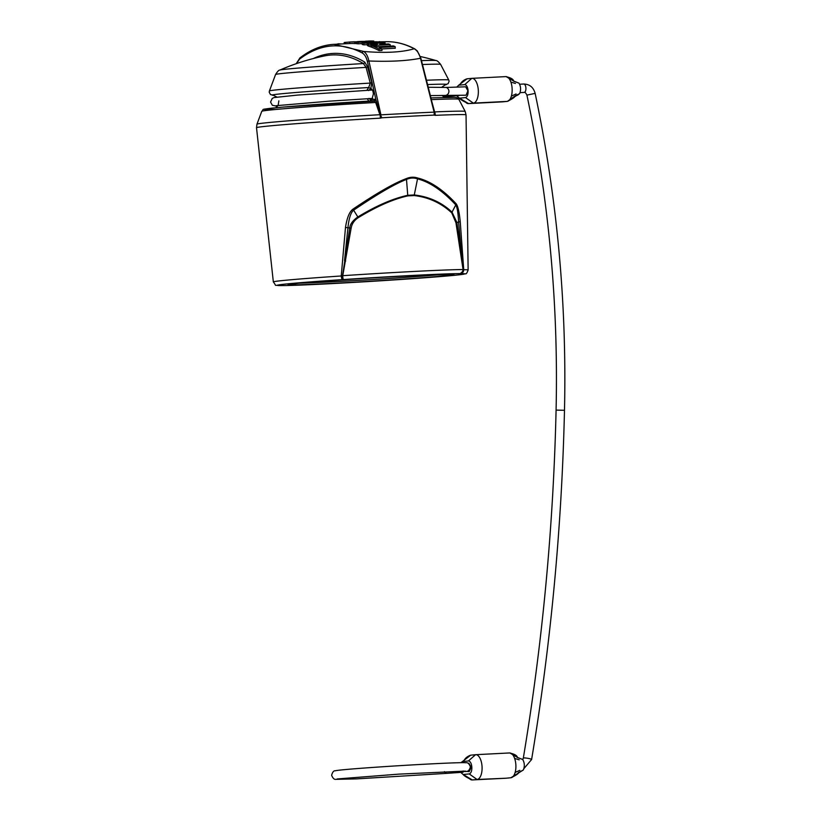 <?xml version="1.0" encoding="UTF-8"?>
<svg xmlns="http://www.w3.org/2000/svg" width="821" height="821" viewBox="0 0 821 821"><rect width="100%" height="100%" fill="white"/><g stroke="black" fill="none" stroke-linecap="round" stroke-linejoin="round"><path stroke-width="1.23" d="M342.973 278.493L342.316 277.221L342.614 279.602L343.794 279.53A93.584 1.796 -3.5 0 1 459.791 273.609L460.314 273.588A3.818 3.643 -90 0 0 463.732 269.719A3.818 0.523 176.5 0 1 463.342 269.863L461.566 254.859L460.879 255.167L455.963 222.789L451.766 212.885C441.195 203.033 428.675 197.266 414.195 195.562L407.832 195.891C393.362 199.072 376.839 206.338 358.264 217.657C354.241 220.336 351.86 223.835 351.142 228.146L342.706 276.02L342.973 278.493A3.818 1.108 86.2 0 0 343.794 279.53M463.147 271.043L462.213 272.398L463.116 269.863L463.147 271.043L460.314 273.588A93.768 1.796 176.5 0 1 399.304 279.581A3.818 3.818 0 0 0 399.334 279.581A3.818 1.149 86.2 0 0 399.334 279.581L398.134 279.653A93.584 1.796 -3.5 0 1 282.137 285.575L281.911 285.585A3.818 3.633 -90.1 0 0 282.137 285.575M381.919 117.772L379.374 113.206L375.649 102.471A98.694 1.899 176.5 0 0 261.796 111.287L256.963 124.176A104.308 2.001 -3.5 0 1 380.061 114.694A7.635 1.406 86.7 0 1 380.39 118.142L381.919 117.772A104.975 2.011 -3.5 0 1 434.165 115.104L435.294 115.34A104.965 2.011 -3.5 0 1 466.041 114.889L468.134 270.006A97.576 1.878 176.5 0 0 463.732 269.719L460.232 221.578A3.818 0.605 175.3 0 1 458.611 222.009L461.566 254.859L456.887 222.45L452.032 212.146C441.729 202.428 429.147 196.701 414.277 194.957L407.75 195.295C392.797 198.569 376.162 205.794 357.843 216.96C352.804 220.48 350.105 224.133 349.756 227.92L342.316 277.221M342.706 276.02L341.238 275.979A97.576 1.878 176.5 0 0 284.374 280.372A97.576 1.878 176.5 0 0 273.342 281.921C277.529 287.299 272.736 284.477 281.367 285.595A3.818 3.643 90 0 0 281.603 285.595A93.768 1.796 176.5 0 1 342.614 279.602A3.818 1.149 -93.8 0 1 341.238 275.979L345.487 227.448C346.996 217.739 349.489 211.633 352.979 209.129C376.849 193.058 394.624 182.888 406.303 178.619C410.11 176.967 413.928 176.772 417.745 178.034C430.266 181.092 443.094 189.702 456.23 203.854C457.944 206.204 459.278 212.116 460.232 221.578M380.441 114.406L375.946 99.803L367.377 61.575C366.433 57.388 364.74 54.525 362.297 52.985C340.766 41.727 319.841 43.78 299.532 59.143L296.514 63.607M431.353 99.392A1.519 0.626 165 0 0 431.805 99.608A98.694 1.899 176.5 0 1 458.806 99.238L456.845 97.658L454.095 97.36L430.83 97.904L434.617 111.913A7.635 5.398 87.6 0 1 435.294 115.34M313.335 58.537A228.022 105.529 88.2 0 1 364.698 62.068A1.519 1.293 121.2 0 1 363.405 63.556L366.084 67.384L370.271 83.095A1.519 0.605 165 0 0 371.759 82.398L370.846 88.576C372.272 89.109 373.114 90.926 373.37 94.015L371.872 99.557L370.794 99.998L368.978 98.397M379.302 41.604C381.508 42.056 380.38 42.415 375.915 42.692L363.806 43.308A239.127 110.763 -92.9 0 0 362.164 42.959L374.273 42.343C377.034 42.179 377.752 41.984 376.439 41.758L357.977 42.302A239.127 110.763 -92.9 0 0 356.345 42.138L384.608 41.748A237.597 110.055 87.1 0 1 384.618 41.748A237.597 110.055 87.1 0 1 414.195 48.757C417.13 50.409 419.223 53.581 420.496 58.26L434.124 112.149L434.617 111.913A104.308 2.001 -3.5 0 1 465.179 111.44L466.041 114.889M434.237 112.333L434.165 115.104M380.975 115.053L368.886 60.98C367.9 56.3 366.197 53.129 363.754 51.466L334.085 44.334L349.715 43.534A237.597 110.055 -92.9 0 1 354.949 43.564L356.427 43.492M376.829 101.999A1.519 0.595 -17.2 0 1 375.649 102.471L374.571 101.168L375.946 99.803L374.776 99.269A1.519 1.344 84.4 0 1 373.586 100.829M374.571 101.168L283.101 107.089C256.347 109.963 265.337 108.577 261.796 111.287M420.814 58.763L420.496 58.26C407.011 60.918 389.801 61.821 368.886 60.98A1.519 0.513 -12.7 0 0 367.377 61.575M384.618 41.748C394.747 41.255 404.804 43.636 414.79 48.891A1.519 1.303 117.8 0 0 414.195 48.757C402.157 52.328 385.336 53.232 363.754 51.466A1.519 1.303 -61.8 0 0 362.297 52.985M395.168 46.674L379.097 47.495A239.127 110.763 -92.9 0 1 381.909 48.891L379.045 49.044A239.127 110.763 -92.9 0 0 371.78 45.74L374.643 45.596A239.127 110.763 -92.9 0 1 377.434 46.746L393.505 45.925A239.127 110.763 -92.9 0 1 395.168 46.674L395.27 48.254L381.909 48.942M381.909 48.891L382.001 50.481L379.138 50.635A237.597 110.055 -92.9 0 0 371.872 47.31L371.78 45.74M371.862 47.054L371.287 47.084A237.597 110.055 -92.9 0 0 368.496 46.12L367.398 45.535L367.295 43.985L368.403 44.56C366.433 43.934 367.131 43.544 370.517 43.4L376.203 43.575L383.304 42.476A239.127 110.763 -92.9 0 1 385.111 42.938L385.182 44.139M367.346 44.683L363.898 44.857A237.597 110.055 -92.9 0 0 362.256 44.498L362.164 42.959M362.205 43.626L358.069 43.841A237.597 110.055 -92.9 0 0 356.437 43.677L356.345 42.138M368.496 46.12L368.403 44.56A239.127 110.763 -92.9 0 1 371.195 45.524L390.129 44.56A239.127 110.763 -92.9 0 0 388.466 43.965L380.185 44.396A239.127 110.763 -92.9 0 0 379.774 44.252L380.205 43.687L379.774 44.252M380.256 44.385L380.205 43.687L385.111 42.938M371.81 44.591A239.127 110.763 -92.9 0 1 372.406 44.786L377.321 44.539A239.127 110.763 -92.9 0 0 376.695 44.334L372.17 43.852C370.333 43.934 370.209 44.18 371.81 44.591C370.209 44.18 370.333 43.934 372.17 43.852L372.221 44.734M377.065 41.963L376.439 41.758M365.54 41.194A239.127 110.763 -92.9 0 1 369.296 41.153L363.877 41.43A239.127 110.763 -92.9 0 0 360.46 41.461L357.587 41.604A239.127 110.763 -92.9 0 1 361.014 41.573L356.088 41.83A239.127 110.763 -92.9 0 0 352.486 41.861L349.623 42.015A239.127 110.763 -92.9 0 1 354.857 42.035L373.781 41.071A239.127 110.763 -92.9 0 0 368.403 41.05L365.54 41.348M364.719 41.389L363.559 41.419M357.597 41.727L355.77 41.82M349.623 42.056L345.467 42.374A239.127 110.763 -92.9 0 0 344.173 42.548L344.256 43.811M341.228 43.965L338.344 43.78A239.127 110.763 -92.9 0 0 336.928 44.19M379.045 49.044L379.138 50.635M390.129 44.56L390.221 46.089M371.195 45.524L371.287 47.084M357.977 42.302L358.069 43.841M363.806 43.308L363.898 44.857M349.623 42.015L349.715 43.534M354.857 42.035L354.949 43.564M345.467 42.374L345.549 43.749M364.698 62.068L367.521 66.686L371.759 82.398M279.807 70.083A78.303 1.498 176.5 0 1 363.405 63.556A226.514 104.831 -91.8 0 0 324.531 55.92L324.531 55.92A229.192 229.192 0 0 0 279.807 70.083C278.883 70.001 277.477 71.468 275.589 74.485L269.411 90.957A89.848 1.724 -3.5 0 1 370.271 83.095L368.691 87.529L370.846 88.576L368.608 90.556M275.589 74.485A82.675 1.591 176.5 0 1 366.084 67.384A1.519 0.616 164.9 0 0 367.521 66.686M269.411 90.957L269.226 92.239L270.458 94.518L273.496 95.308A87.303 1.673 176.5 0 1 368.691 87.529L366.843 90.341M367.203 98.736L368.906 101.106M370.897 99.998L369.563 101.219M430.563 97.052L434.288 111.677M443.504 96.857L459.391 95.462M456.753 87.139L458.693 85.199L464.686 84.614C468.719 84.83 469.438 96.56 465.476 97.576L459.421 98.161L457.03 96.036M459.421 98.161C460.632 99.669 463.639 101.486 468.452 103.6L468.452 103.6A12.418 5.747 -92.9 0 1 466.154 102.728A12.418 5.747 -92.9 0 0 468.452 103.6A12.418 5.747 -92.9 0 0 468.575 103.59L473.337 103.128A12.418 5.747 -92.9 0 0 478.315 90.31A12.418 5.747 -92.9 0 0 471.942 78.334A12.418 5.747 -92.9 0 0 471.818 78.344L464.768 84.604M430.389 95.585L466.071 95.205L467.929 90.813L465.671 86.81L446.285 87.447A4.197 4.197 111.8 0 1 448.913 91.09A4.197 4.197 111.8 0 1 443.73 95.431M465.476 97.576L473.337 103.128A12.418 5.747 -92.9 0 0 478.315 90.31A12.418 5.747 -92.9 0 0 471.942 78.334L471.942 78.334A12.418 5.747 -92.9 0 0 471.818 78.344L466.933 78.826C460.078 81.269 460.53 85.682 458.816 85.189M467.057 78.816L458.693 85.199L467.057 78.816L471.572 78.375M472.065 78.334L505.633 76.62A12.418 5.747 87.1 0 1 505.757 76.61A12.418 5.747 87.1 0 1 512.119 88.586A12.418 5.747 87.1 0 1 507.142 101.394L502.873 101.814M511.391 96.098L516.091 93.963M502.39 101.866A12.418 5.747 87.1 0 1 502.257 101.876L468.452 103.6A12.418 5.747 -92.9 0 0 468.575 103.59L502.39 101.866A12.418 5.747 87.1 0 1 502.257 101.876L502.257 101.876A12.418 5.747 87.1 0 1 502.134 101.876A12.418 5.747 87.1 0 0 502.257 101.876L507.388 101.383L514.87 96.057L519.611 93.615L517.866 95.041L514.459 96.416M473.337 103.128L507.388 101.383L519.611 93.615C521.089 89.961 520.873 86.462 518.975 83.137L514.274 81.412C512.909 81.587 515.383 78.703 505.757 76.61L505.757 76.61A12.418 5.747 87.1 0 1 512.119 88.586A12.418 5.747 87.1 0 1 507.142 101.394L507.388 101.383C512.858 98.643 515.342 96.868 514.87 96.057M506.136 76.62L514.274 81.412M513.946 81.187L518.975 83.137M517.682 757.537L522.71 759.487C524.609 762.812 524.824 766.311 523.357 769.965L518.205 772.756M475.811 754.684L509.369 752.97A12.418 5.747 87.1 0 1 509.492 752.96A12.418 5.747 87.1 0 1 515.865 764.926A12.418 5.747 87.1 0 1 510.888 777.744L523.357 769.965M509.882 752.97L518.01 757.762L522.71 759.487M469.212 773.916L477.073 779.478A12.418 5.747 -92.9 0 0 482.05 766.66A12.418 5.747 -92.9 0 0 475.687 754.684L475.687 754.684A12.418 5.747 -92.9 0 0 475.554 754.694L468.422 760.954C472.465 761.18 473.183 772.91 469.212 773.916L463.157 774.511C464.368 776.019 467.375 777.836 472.188 779.95L472.188 779.95A12.418 5.747 -92.9 0 1 469.899 779.078A12.418 5.747 -92.9 0 0 472.188 779.95A12.418 5.747 -92.9 0 0 472.311 779.94L506.126 778.216L477.073 779.478A12.418 5.747 -92.9 0 0 482.05 766.66A12.418 5.747 -92.9 0 0 475.687 754.684L509.492 752.96C519.129 755.053 516.645 757.937 518.01 757.762M475.431 754.704L475.687 754.684A12.418 5.747 -92.9 0 0 475.554 754.694L470.679 755.176L462.428 761.549L468.483 760.954M477.073 779.478L472.311 779.94A12.418 5.747 -92.9 0 1 472.188 779.95L506.003 778.226A12.418 5.747 87.1 0 0 506.126 778.216L511.134 777.723C516.594 774.983 519.088 773.208 518.605 772.397M515.136 772.438L519.826 770.314L515.136 772.438M463.157 774.511L460.766 772.376M460.909 762.678L462.428 761.549M462.88 771.063L469.181 771.617L471.264 767.194L468.812 763.222L468.032 763.243M444.51 771.658A4.197 2.945 85.4 0 0 447.106 773.331L462.859 772.243L463.998 771.514M398.175 279.653A3.818 1.108 -93.8 0 1 398.154 279.653C351.306 282.814 296.196 285.636 281.911 285.585A3.818 3.633 -90.1 0 1 281.788 285.585M462.213 272.398A3.818 3.633 89.9 0 1 459.791 273.609M463.116 269.863L460.879 255.167M345.703 261.047L344.512 260.842L347.96 227.663C348.915 218.253 350.824 212.403 353.687 210.135C377.496 194.002 395.106 183.771 406.498 179.43C410.182 177.788 413.856 177.593 417.54 178.865C429.804 182.016 442.55 190.698 455.788 204.911C457.164 207.025 458.108 212.721 458.611 222.009L455.963 222.789M342.224 275.538L342.768 275.692A97.412 1.868 -3.5 0 1 463.075 269.545A2.289 0.698 -9.8 0 1 463.301 269.35M352.979 209.129L358.264 217.657M456.23 203.854A3.818 2.925 141.6 0 1 455.788 204.911L452.032 212.146M442.591 274.419A81.361 1.56 -3.5 0 1 370.959 279.622A81.361 1.56 -3.5 0 1 299.234 283.183M444.325 275.846A82.89 1.591 -3.5 0 1 332.721 283.348A82.89 1.591 -3.5 0 1 297.592 283.337A82.89 1.591 -3.5 0 1 409.207 275.835A82.89 1.591 -3.5 0 1 444.325 275.846M273.342 281.921L256.511 127.707A104.965 2.011 -3.5 0 1 268.375 126.044A104.965 2.011 -3.5 0 1 380.39 118.142M379.959 112.97A1.519 0.544 -23.3 0 1 379.374 113.206M426.489 80.232A89.848 1.724 -3.5 0 1 448.759 79.996L440.62 64.387A82.675 1.591 176.5 0 0 422.487 64.52M381.026 114.848A104.524 2.011 -3.5 0 1 434.124 112.149M373.524 100.829A95.903 1.837 176.5 0 0 281.993 107.192A95.903 1.837 176.5 0 0 275.322 109.511M370.086 41.686L370.138 42.559M375.915 42.692L375.967 43.554M299.532 59.143A1.519 1.283 -127.7 0 1 299.942 57.911M371.872 99.557L374.776 99.269M448.759 79.996L449.108 81.238L448.163 83.65L445.249 84.809A87.303 1.673 176.5 0 0 427.597 84.553M445.977 87.344A4.197 4.197 111.8 0 1 446.285 87.447L428.275 87.252M420.362 56.536A229.192 229.192 0 0 1 435.91 60.538A78.303 1.498 176.5 0 0 421.491 60.631M468.575 103.59L459.483 98.161M505.633 76.62A12.418 5.747 87.1 0 1 505.757 76.61L471.695 78.354M510.878 82.069L515.444 83.485M520.032 92.629L524.188 92.414A4.197 1.95 -92.9 0 0 524.229 92.414A4.197 1.95 -92.9 0 0 525.912 88.032A4.197 1.95 -92.9 0 0 523.757 84.029A4.197 1.95 -92.9 0 0 523.716 84.029M523.88 768.651L531.608 759.517C550.788 644.3 561.749 527.893 564.489 410.295C566.901 303.544 557.12 197.912 535.148 93.378L526.918 95.113C525.758 92.835 524.845 91.931 524.188 92.414M564.489 410.295L556.084 410.1C558.485 304.006 548.767 199.01 526.918 95.113M531.608 759.517A4.197 0.564 -170.5 0 0 528.508 758.44A4.197 0.564 -170.5 0 0 523.798 757.957A4.197 0.564 -170.5 0 0 523.316 758.132C542.435 643.315 553.354 527.308 556.084 410.1M472.311 779.94L463.218 774.511M514.623 758.419L519.19 759.836M470.802 755.166L475.308 754.715M463.434 771.063A4.197 4.146 80.1 0 0 466.02 771.463L466.02 771.463C468.134 771.576 469.591 770.026 470.412 766.804C469.16 763.725 467.683 762.37 465.979 762.74C462.695 762.309 435.151 763.489 398.472 765.736C365.437 767.799 338.745 769.862 335.255 770.775C333.726 770.591 332.515 772.099 331.622 775.291C332.885 778.359 334.363 779.714 336.066 779.355L356.581 778.883L447.106 773.331M468.134 270.006C466.995 273.034 466.112 274.276 465.486 273.752L458.097 274.932L399.334 279.581A3.818 1.149 86.2 0 0 399.355 279.571M345.487 227.448L351.142 228.146M406.303 178.619A3.818 1.478 70.7 0 1 406.498 179.43L407.75 195.295A2.289 0.985 -102.9 0 0 407.832 195.891M417.745 178.034A3.818 1.929 104.6 0 1 417.54 178.865L414.277 194.957A2.289 1.119 -82.6 0 0 414.195 195.562M452.032 212.157A2.289 1.745 -45.9 0 0 451.766 212.885M288.93 284.405L297.654 283.337C316.321 281.459 366.443 278.062 404.722 276.072L452.966 274.368M256.963 124.176L256.511 127.707M458.806 99.238L465.179 111.44M380.482 43.534L380.39 41.994M334.137 44.334C322.253 44.97 310.861 49.486 299.952 57.901L296.186 63.72M444.541 97.442L441.965 95.369M442.098 86.964L445.362 84.779M275.733 107.767L278.196 105.088L278.853 100.839M276.882 97.073L273.383 95.298M372.385 90.012L297.459 95.092L274.132 97.545L272.254 98.397L270.55 102.071L272.346 105.283L277.447 106.258M372.662 98.417L329.2 101.168L276.195 105.693M435.91 60.538C436.813 60.344 438.383 61.626 440.62 64.387M414.79 48.891L417.304 50.943L420.937 58.486L431.302 99.3M519.611 84.235L523.757 84.029C529.658 84.204 533.455 87.324 535.148 93.378M522.772 759.569L523.316 758.132M470.679 755.176C463.814 757.619 464.265 762.032 462.551 761.539M465.343 771.114L398.985 774.121L337.185 778.955M399.324 279.581L398.154 279.653"/></g></svg>
